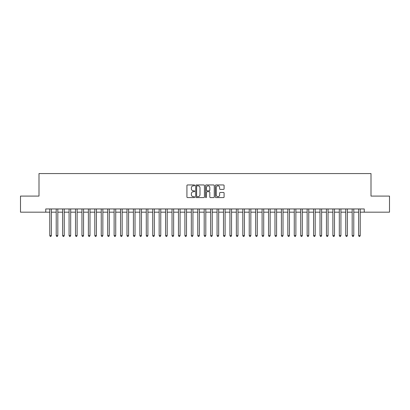 <?xml version="1.0" encoding="UTF-8"?>
<svg xmlns="http://www.w3.org/2000/svg" width="410" height="410" viewBox="0 0 410 410"><rect width="100%" height="100%" fill="white"/><g stroke="black" fill="none" stroke-linecap="round" stroke-linejoin="round"><path stroke-width="0.61" d="M194.704 185.392A0.441 0.441 0 0 0 194.263 184.946L187.554 184.946A0.63 0.63 0 0 0 186.924 185.581L186.924 196.949A0.63 0.63 0 0 0 187.554 197.579L194.263 197.579A0.441 0.441 0 0 0 194.704 197.138A0.441 0.441 0 0 0 194.263 196.692L193.397 196.692A2.019 2.019 0 0 1 191.373 194.673L191.373 193.725A2.019 2.019 0 0 1 193.397 191.706L194.263 191.706A0.441 0.441 0 0 0 194.704 191.265A0.441 0.441 0 0 0 194.263 190.819L193.397 190.819A2.019 2.019 0 0 1 191.373 188.8L191.373 187.852A2.019 2.019 0 0 1 193.397 185.832L194.263 185.832A0.441 0.441 0 0 0 194.704 185.392M223.455 189.399A0.63 0.63 0 0 0 224.091 188.769L224.091 185.581A0.63 0.63 0 0 0 223.455 184.946L216.003 184.946A0.63 0.63 0 0 0 215.373 185.581L215.373 196.949A0.63 0.63 0 0 0 216.003 197.579L223.455 197.579A0.63 0.63 0 0 0 224.091 196.949L224.091 193.095A0.63 0.63 0 0 0 223.455 192.464L220.267 192.464A0.63 0.63 0 0 0 219.637 193.095L219.637 195.006A1.691 1.691 0 0 1 217.946 196.692A1.691 1.691 0 0 1 216.26 195.006L216.26 187.519A1.691 1.691 0 0 1 217.946 185.832A1.691 1.691 0 0 1 219.637 187.519L219.637 188.769A0.63 0.63 0 0 0 220.267 189.399L223.455 189.399M45.756 212.175L20.5 212.175L20.5 196.088L38.996 196.088L38.996 173.568L371.004 173.568L371.004 196.088L389.5 196.088L389.5 212.175L364.244 212.175L364.244 208.957L45.756 208.957L45.756 212.175L49.774 212.175M204.446 185.581A0.63 0.63 0 0 0 203.816 184.946L196.364 184.946A0.63 0.63 0 0 0 195.734 185.581L195.734 196.949A0.63 0.63 0 0 0 196.364 197.579L203.816 197.579A0.63 0.63 0 0 0 204.446 196.949L204.446 185.581M206.184 184.946L213.636 184.946A0.63 0.63 0 0 1 214.266 185.581L214.266 196.949A0.63 0.63 0 0 1 213.636 197.579L210.448 197.579A0.63 0.63 0 0 1 209.817 196.949L209.817 192.336A0.63 0.63 0 0 0 209.182 191.706L207.07 191.706A0.63 0.63 0 0 0 206.435 192.336L206.435 197.138A0.441 0.441 0 0 1 205.994 197.579A0.441 0.441 0 0 1 205.553 197.138L205.553 185.581A0.63 0.63 0 0 1 206.184 184.946M51.383 212.175L56.211 212.175M57.82 212.175L62.643 212.175M64.252 212.175L69.08 212.175M70.689 212.175L75.512 212.175M77.121 212.175L81.949 212.175M83.553 212.175L88.381 212.175M89.99 212.175L94.812 212.175M96.422 212.175L101.249 212.175M102.859 212.175L107.681 212.175M109.291 212.175L114.118 212.175M115.728 212.175L120.55 212.175M122.159 212.175L126.987 212.175M128.596 212.175L133.419 212.175M135.028 212.175L139.856 212.175M141.46 212.175L146.288 212.175M147.897 212.175L152.72 212.175M154.329 212.175L159.157 212.175M160.766 212.175L165.589 212.175M167.198 212.175L172.026 212.175M173.635 212.175L178.458 212.175M180.067 212.175L184.895 212.175M186.504 212.175L191.326 212.175M192.936 212.175L197.763 212.175M199.368 212.175L204.195 212.175M205.805 212.175L210.632 212.175M212.236 212.175L217.064 212.175M218.673 212.175L223.496 212.175M225.105 212.175L229.933 212.175M231.542 212.175L236.365 212.175M237.974 212.175L242.802 212.175M244.411 212.175L249.234 212.175M250.843 212.175L255.671 212.175M257.28 212.175L262.103 212.175M263.712 212.175L268.54 212.175M270.144 212.175L274.972 212.175M276.581 212.175L281.404 212.175M283.013 212.175L287.84 212.175M289.45 212.175L294.272 212.175M295.882 212.175L300.709 212.175M302.319 212.175L307.141 212.175M308.75 212.175L313.578 212.175M315.188 212.175L320.01 212.175M321.619 212.175L326.447 212.175M328.051 212.175L332.879 212.175M334.488 212.175L339.311 212.175M340.92 212.175L345.748 212.175M347.357 212.175L352.18 212.175M353.789 212.175L358.617 212.175M360.226 212.175L364.244 212.175M197.056 185.832A0.441 0.441 0 0 0 196.615 186.273L196.615 196.252A0.441 0.441 0 0 0 197.056 196.692L197.974 196.692A2.019 2.019 0 0 0 199.993 194.673L199.993 187.852A2.019 2.019 0 0 0 197.974 185.832L197.056 185.832M209.817 187.554A1.691 1.691 0 0 0 208.126 185.863A1.691 1.691 0 0 0 206.435 187.554L206.435 190.189A0.63 0.63 0 0 0 207.07 190.819L209.182 190.819A0.63 0.63 0 0 0 209.817 190.189L209.817 187.554M51.383 208.957L51.383 235.596L49.774 235.596L49.774 208.957M51.383 235.596L50.901 236.432L50.256 236.432L49.774 235.596M57.82 208.957L57.82 235.596L56.211 235.596L56.211 208.957M57.82 235.596L57.333 236.432L56.693 236.432L56.211 235.596M64.252 208.957L64.252 235.596L62.643 235.596L62.643 208.957M64.252 235.596L63.77 236.432L63.125 236.432L62.643 235.596M70.689 208.957L70.689 235.596L69.08 235.596L69.08 208.957M70.689 235.596L70.202 236.432L69.562 236.432L69.08 235.596M77.121 208.957L77.121 235.596L75.512 235.596L75.512 208.957M77.121 235.596L76.639 236.432L75.993 236.432L75.512 235.596M83.553 208.957L83.553 235.596L81.949 235.596L81.949 208.957M83.553 235.596L83.071 236.432L82.43 236.432L81.949 235.596M89.99 208.957L89.99 235.596L88.381 235.596L88.381 208.957M89.99 235.596L89.508 236.432L88.862 236.432L88.381 235.596M96.422 208.957L96.422 235.596L94.812 235.596L94.812 208.957M96.422 235.596L95.94 236.432L95.299 236.432L94.812 235.596M102.859 208.957L102.859 235.596L101.249 235.596L101.249 208.957M102.859 235.596L102.377 236.432L101.731 236.432L101.249 235.596M109.291 208.957L109.291 235.596L107.681 235.596L107.681 208.957M109.291 235.596L108.809 236.432L108.163 236.432L107.681 235.596M115.728 208.957L115.728 235.596L114.118 235.596L114.118 208.957M115.728 235.596L115.241 236.432L114.6 236.432L114.118 235.596M122.159 208.957L122.159 235.596L120.55 235.596L120.55 208.957M122.159 235.596L121.678 236.432L121.032 236.432L120.55 235.596M128.596 208.957L128.596 235.596L126.987 235.596L126.987 208.957M128.596 235.596L128.11 236.432L127.469 236.432L126.987 235.596M135.028 208.957L135.028 235.596L133.419 235.596L133.419 208.957M135.028 235.596L134.547 236.432L133.901 236.432L133.419 235.596M141.46 208.957L141.46 235.596L139.856 235.596L139.856 208.957M141.46 235.596L140.978 236.432L140.338 236.432L139.856 235.596M147.897 208.957L147.897 235.596L146.288 235.596L146.288 208.957M147.897 235.596L147.415 236.432L146.77 236.432L146.288 235.596M154.329 208.957L154.329 235.596L152.72 235.596L152.72 208.957M154.329 235.596L153.847 236.432L153.207 236.432L152.72 235.596M160.766 208.957L160.766 235.596L159.157 235.596L159.157 208.957M160.766 235.596L160.284 236.432L159.639 236.432L159.157 235.596M167.198 208.957L167.198 235.596L165.589 235.596L165.589 208.957M167.198 235.596L166.716 236.432L166.076 236.432L165.589 235.596M173.635 208.957L173.635 235.596L172.026 235.596L172.026 208.957M173.635 235.596L173.153 236.432L172.507 236.432L172.026 235.596M180.067 208.957L180.067 235.596L178.458 235.596L178.458 208.957M180.067 235.596L179.585 236.432L178.939 236.432L178.458 235.596M186.504 208.957L186.504 235.596L184.895 235.596L184.895 208.957M186.504 235.596L186.017 236.432L185.376 236.432L184.895 235.596M192.936 208.957L192.936 235.596L191.326 235.596L191.326 208.957M192.936 235.596L192.454 236.432L191.808 236.432L191.326 235.596M199.368 208.957L199.368 235.596L197.763 235.596L197.763 208.957M199.368 235.596L198.886 236.432L198.245 236.432L197.763 235.596M205.805 208.957L205.805 235.596L204.195 235.596L204.195 208.957M205.805 235.596L205.323 236.432L204.677 236.432L204.195 235.596M212.236 208.957L212.236 235.596L210.632 235.596L210.632 208.957M212.236 235.596L211.755 236.432L211.114 236.432L210.632 235.596M218.673 208.957L218.673 235.596L217.064 235.596L217.064 208.957M218.673 235.596L218.192 236.432L217.546 236.432L217.064 235.596M225.105 208.957L225.105 235.596L223.496 235.596L223.496 208.957M225.105 235.596L224.624 236.432L223.983 236.432L223.496 235.596M231.542 208.957L231.542 235.596L229.933 235.596L229.933 208.957M231.542 235.596L231.061 236.432L230.415 236.432L229.933 235.596M237.974 208.957L237.974 235.596L236.365 235.596L236.365 208.957M237.974 235.596L237.492 236.432L236.847 236.432L236.365 235.596M244.411 208.957L244.411 235.596L242.802 235.596L242.802 208.957M244.411 235.596L243.924 236.432L243.284 236.432L242.802 235.596M250.843 208.957L250.843 235.596L249.234 235.596L249.234 208.957M250.843 235.596L250.361 236.432L249.716 236.432L249.234 235.596M257.28 208.957L257.28 235.596L255.671 235.596L255.671 208.957M257.28 235.596L256.793 236.432L256.153 236.432L255.671 235.596M263.712 208.957L263.712 235.596L262.103 235.596L262.103 208.957M263.712 235.596L263.23 236.432L262.584 236.432L262.103 235.596M270.144 208.957L270.144 235.596L268.54 235.596L268.54 208.957M270.144 235.596L269.662 236.432L269.021 236.432L268.54 235.596M276.581 208.957L276.581 235.596L274.972 235.596L274.972 208.957M276.581 235.596L276.099 236.432L275.453 236.432L274.972 235.596M283.013 208.957L283.013 235.596L281.404 235.596L281.404 208.957M283.013 235.596L282.531 236.432L281.89 236.432L281.404 235.596M289.45 208.957L289.45 235.596L287.84 235.596L287.84 208.957M289.45 235.596L288.968 236.432L288.322 236.432L287.84 235.596M295.882 208.957L295.882 235.596L294.272 235.596L294.272 208.957M295.882 235.596L295.4 236.432L294.759 236.432L294.272 235.596M302.319 208.957L302.319 235.596L300.709 235.596L300.709 208.957M302.319 235.596L301.837 236.432L301.191 236.432L300.709 235.596M308.75 208.957L308.75 235.596L307.141 235.596L307.141 208.957M308.75 235.596L308.269 236.432L307.623 236.432L307.141 235.596M315.188 208.957L315.188 235.596L313.578 235.596L313.578 208.957M315.188 235.596L314.701 236.432L314.06 236.432L313.578 235.596M321.619 208.957L321.619 235.596L320.01 235.596L320.01 208.957M321.619 235.596L321.138 236.432L320.492 236.432L320.01 235.596M328.051 208.957L328.051 235.596L326.447 235.596L326.447 208.957M328.051 235.596L327.569 236.432L326.929 236.432L326.447 235.596M334.488 208.957L334.488 235.596L332.879 235.596L332.879 208.957M334.488 235.596L334.006 236.432L333.361 236.432L332.879 235.596M340.92 208.957L340.92 235.596L339.311 235.596L339.311 208.957M340.92 235.596L340.438 236.432L339.798 236.432L339.311 235.596M347.357 208.957L347.357 235.596L345.748 235.596L345.748 208.957M347.357 235.596L346.875 236.432L346.23 236.432L345.748 235.596M353.789 208.957L353.789 235.596L352.18 235.596L352.18 208.957M353.789 235.596L353.307 236.432L352.667 236.432L352.18 235.596M360.226 208.957L360.226 235.596L358.617 235.596L358.617 208.957M360.226 235.596L359.744 236.432L359.098 236.432L358.617 235.596"/></g></svg>
